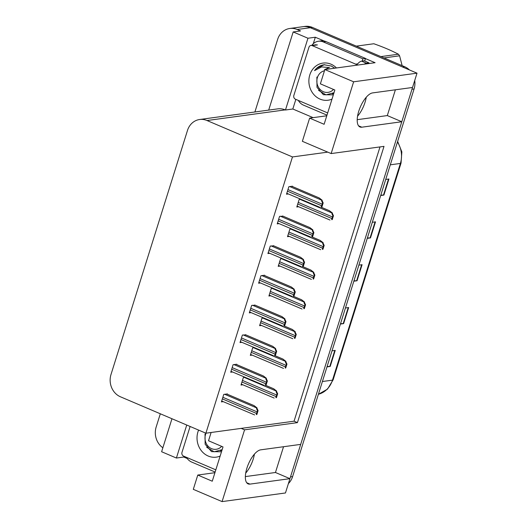 <?xml version="1.0" encoding="UTF-8"?>
<svg xmlns="http://www.w3.org/2000/svg" width="528" height="528" viewBox="0 0 528 528"><rect width="100%" height="100%" fill="white"/><g stroke="black" fill="none" stroke-linecap="round" stroke-linejoin="round"><path stroke-width="0.79" d="M245.711 473.101A18.394 7.504 113.1 0 0 253.216 459.116A18.394 7.504 113.1 0 0 254.417 454.133M357.562 116.18A18.394 7.504 113.1 0 0 365.066 102.201A18.394 7.504 113.1 0 0 366.267 97.218M222.077 501.6L244.57 429.832L297.429 422.631L384.008 146.368L331.142 153.569L353.635 81.8L417.014 73.168L412.533 87.47L372.557 92.915A18.394 7.504 113.1 0 0 358.769 111.197A18.394 7.504 113.1 0 0 359.977 126.977A18.394 7.504 113.1 0 0 361.819 127.195L401.795 121.744L300.683 444.385L260.707 449.836A18.394 7.504 113.1 0 0 246.919 468.118A18.394 7.504 113.1 0 0 248.127 483.899A18.394 7.504 113.1 0 0 249.962 484.11L289.945 478.665L285.463 492.967L222.077 501.6L193.301 489.337L197.782 475.042L212.263 481.213L223.007 446.932L208.52 440.761L211.114 432.485M187.235 458.509L183.764 457.03L183.995 456.284M313.117 117.645L292.829 108.999L295.845 99.363M313.289 43.712L315.315 37.231L324.225 41.026M365.468 58.601L375.091 62.7L324.859 69.544L320.377 83.84L334.858 90.011L324.119 124.291L309.632 118.12L302.366 141.313L327.763 152.13L292.466 156.941L207.009 120.529A17.246 15.299 -97.8 0 0 199.643 119.506A17.246 15.299 -97.8 0 0 187.486 130.429L110.986 374.55A17.246 15.299 -97.8 0 0 120.43 396.785L205.894 433.198L294.05 421.192L380.002 146.916M171.963 418.744L161.621 451.737L176.398 458.033L186.74 425.04M176.398 458.033L183.764 457.03M292.829 108.999L285.463 110.002L307.956 38.234L315.315 37.231M285.463 110.002L285.173 109.883A17.246 15.299 -97.8 0 0 277.807 108.86L199.643 119.506M307.956 38.234L293.179 31.944L268.686 110.108M254.899 111.982L277.642 39.395A17.246 15.299 82.2 0 1 289.799 28.479A17.246 15.299 82.2 0 1 297.165 29.495L300.544 30.941L293.179 31.944M162.868 447.777A17.246 15.299 82.2 0 1 156.156 427.06L160.321 413.78M353.635 81.8L324.859 69.544M289.799 28.479L302.953 26.684A17.246 15.299 82.2 0 1 310.312 27.707L417.014 73.168M245.362 476.593L275.458 472.494L283.536 446.721M275.458 472.494L289.945 478.665M357.212 119.678L387.308 115.573L395.386 89.806M387.308 115.573L401.795 121.744M214.929 472.705L197.782 475.042M326.786 115.784L309.632 118.12M292.466 156.941L205.894 433.198M331.142 153.569L327.763 152.13M294.05 421.192L297.429 422.631M244.57 429.832L241.184 428.393M292.439 186.542L292.538 186.206L288.856 186.707L286.506 194.205L288.334 193.954M283.14 216.209L279.563 216.381L277.213 223.879L279.041 223.628M264.541 275.557L264.647 275.22L260.964 275.722L258.614 283.219L260.443 282.975M255.242 305.224L251.665 305.395L249.315 312.893L251.143 312.642M245.942 334.897L242.365 335.069L240.016 342.566L241.844 342.316M236.643 364.571L236.749 364.234L233.066 364.736L230.716 372.24L232.544 371.989M273.841 245.883L270.263 246.055L267.914 253.552L269.742 253.301M227.344 394.244L227.449 393.908L223.766 394.409L221.417 401.907L223.245 401.663M300.828 199.28L299.152 199.511L296.795 207.009L298.63 206.758M291.529 228.954L289.852 229.178L287.503 236.676L289.331 236.432M272.936 288.295L271.253 288.526L268.904 296.023L270.732 295.772M263.637 317.968L261.954 318.199L259.604 325.697L261.433 325.446M254.338 347.642L252.655 347.866L250.305 355.364L252.133 355.12M282.236 258.621L280.553 258.852L278.203 266.35L280.031 266.099M245.038 377.309L243.355 377.54L241.006 385.037L242.834 384.787M412.441 87.483A17.246 15.299 82.2 0 1 411.979 89.239L290.499 476.896A17.246 15.299 82.2 0 1 289.852 478.625M404.639 66.713L312.418 27.423A17.246 15.299 82.2 0 0 305.059 26.4L302.953 26.684A17.246 15.299 82.2 0 1 310.312 27.707L402.534 66.997L404.639 66.713A17.246 15.299 82.2 0 1 409.444 69.94M414.724 80.48A17.246 15.299 82.2 0 1 414.084 88.948L292.598 476.612A17.246 15.299 82.2 0 1 288.407 483.562M327.116 366.478L329.769 366.485A4.6 0.997 17.4 0 0 330.198 366.458L326.984 366.894M332.02 350.83L335.227 350.387L330.198 366.458M367.396 237.937L370.055 237.943A4.6 0.997 17.4 0 0 370.478 237.917L367.264 238.352M372.299 222.288L375.514 221.846L370.478 237.917M380.827 195.089L383.48 195.096A4.6 0.997 17.4 0 0 383.902 195.07L380.695 195.505M385.73 179.441L388.938 178.999L383.902 195.07M340.54 323.631L343.2 323.638A4.6 0.997 17.4 0 0 343.622 323.611L340.408 324.047M345.444 307.982L348.658 307.54L343.622 323.611M353.971 280.784L356.624 280.79A4.6 0.997 17.4 0 0 357.047 280.764L353.839 281.2M358.875 265.135L362.083 264.693L357.047 280.764M276.448 397.637L275.92 397.709A2.871 1.175 113.1 0 1 276.151 396.601L276.652 394.99A2.871 1.175 113.1 0 1 277.127 393.842C276.157 392.172 275.913 391.261 276.395 391.103L277.662 393.769L276.448 397.637L275.92 397.709M241.289 384.133L274.21 398.066M265.003 385.07L273.669 388.76L276.652 391.07M277.662 393.769L277.127 393.842M256.865 414.513L256.331 414.586A2.871 1.175 113.1 0 1 256.562 413.47L257.063 411.86A2.871 1.175 113.1 0 1 257.539 410.711C256.568 409.042 256.324 408.131 256.806 407.979L258.073 410.639L256.865 414.513L256.331 414.586M221.701 401.003L254.621 414.935M226.783 394L254.08 405.629L257.063 407.939M258.073 410.639L257.539 410.711M368.755 63.565A11.497 4.693 -66.9 0 1 368.966 62.865L364.135 60.806L361.607 61.149A11.497 4.693 113.1 0 0 356.598 65.221M368.966 62.865L366.439 63.208A11.497 4.693 113.1 0 0 364.346 64.165M311.876 45.329A11.497 10.197 82.2 0 1 318.404 41.257L321.031 40.894A11.497 10.197 -97.8 0 1 322.925 40.841A11.497 10.197 82.2 0 1 325.941 41.58L365.534 58.443A11.497 10.197 -97.8 0 0 365.356 58.918A11.497 10.197 82.2 0 0 364.808 61.096M326.984 115.137L303.508 105.138A11.497 10.197 82.2 0 1 298.32 100.419M318.404 41.257A11.497 10.197 82.2 0 1 323.314 41.936L362.901 58.806L365.534 58.443M362.248 61.063A11.497 10.197 82.2 0 1 362.901 58.806M285.747 367.97L285.219 368.042A2.871 1.175 113.1 0 1 285.45 366.927L285.952 365.317A2.871 1.175 113.1 0 1 286.427 364.168C285.457 362.498 285.212 361.588 285.694 361.436L286.961 364.096L285.747 367.97L285.219 368.042M250.589 354.46L283.51 368.399M274.303 355.397L282.968 359.086L285.952 361.396M286.961 364.096L286.427 364.168M295.046 338.296L294.512 338.369A2.871 1.175 113.1 0 1 294.743 337.253L295.251 335.65A2.871 1.175 113.1 0 1 295.726 334.501C294.756 332.831 294.505 331.921 294.987 331.762L296.261 334.429L295.046 338.296L294.512 338.369M259.888 324.786L292.809 338.725M283.595 325.723L292.268 329.419L295.251 331.723M296.261 334.429L295.726 334.501M304.346 308.623L303.811 308.695A2.871 1.175 113.1 0 1 304.042 307.58L304.55 305.976A2.871 1.175 113.1 0 1 305.026 304.828C304.055 303.158 303.805 302.247 304.286 302.089L305.56 304.755L304.346 308.623L303.811 308.695M269.188 295.112L302.108 309.052M292.895 296.056L301.567 299.746L304.55 302.056M305.56 304.755L305.026 304.828M266.158 384.839L265.63 384.912A2.871 1.175 113.1 0 1 265.861 383.797L266.363 382.193A2.871 1.175 113.1 0 1 266.838 381.038C265.868 379.375 265.624 378.457 266.105 378.305L267.373 380.965L266.158 384.839L265.63 384.912M231 371.329L263.921 385.268M236.075 364.327L263.38 375.962L266.363 378.266M267.373 380.965L266.838 381.038M275.458 355.166L274.923 355.238A2.871 1.175 113.1 0 1 275.161 354.123L275.662 352.519A2.871 1.175 113.1 0 1 276.137 351.371C275.167 349.701 274.923 348.79 275.398 348.632L276.672 351.298L275.458 355.166L274.923 355.238M240.299 341.656L273.22 355.595M245.375 334.66L272.679 346.289L275.662 348.599M276.672 351.298L276.137 351.371M284.757 325.492L284.222 325.565A2.871 1.175 113.1 0 1 284.453 324.456L284.962 322.846A2.871 1.175 113.1 0 1 285.437 321.697C284.467 320.027 284.216 319.117 284.698 318.958L285.971 321.625L284.757 325.492L284.222 325.565M249.599 311.989L282.52 325.921M254.674 304.986L281.978 316.615L284.962 318.925M285.971 321.625L285.437 321.697M294.056 295.825L293.522 295.898A2.871 1.175 113.1 0 1 293.753 294.782L294.261 293.172A2.871 1.175 113.1 0 1 294.736 292.024C293.766 290.354 293.515 289.443 293.997 289.291L295.271 291.951L294.056 295.825L293.522 295.898M258.898 282.315L291.819 296.254M263.974 275.312L291.271 286.942L294.261 289.252M295.271 291.951L294.736 292.024M215.134 472.058L191.657 462.053A11.497 10.197 82.2 0 1 186.47 457.34M332.006 99.119A18.744 16.625 82.2 0 1 320.06 99.119A18.744 16.625 82.2 0 1 309.791 74.95A18.744 16.625 82.2 0 1 331.003 64.192A18.744 16.625 82.2 0 1 336.481 67.96M316.879 77.035L316.998 87.338L323.38 94.71L333.34 94.868M334.739 68.198L331.353 66.04L324.067 64.753M324.687 64.687C320.542 65.122 317.156 67.109 314.53 70.633L321.578 66.917L329.538 67.571M332.508 93.727L333.848 93.232M332.277 93.852L333.775 93.476M327.677 112.926L295.409 99.178A2.871 2.548 82.2 0 1 293.839 95.476L308.939 47.269A2.871 2.548 82.2 0 1 312.193 45.619L355.648 64.132A2.871 2.548 82.2 0 1 356.75 65.01M324.258 64.726L316.595 68.383L314.53 70.633M220.156 456.04A18.744 16.625 82.2 0 1 208.204 456.04A18.744 16.625 82.2 0 1 198.594 430.089M205.029 433.957L205.148 444.259L211.53 451.631L221.483 451.79M220.658 450.648L221.998 450.146M220.427 450.767L221.918 450.397M215.827 469.847L183.559 456.1A2.871 2.548 82.2 0 1 181.982 452.39L190.106 426.472M333.511 89.437A10.949 9.715 82.2 0 1 321.433 90.605A10.949 9.715 82.2 0 1 317.387 77.596A10.949 9.715 82.2 0 1 324.469 70.772M334.006 92.723L326 94.868L318.529 90.341M329.353 67.505L324.509 69.623M380.919 56.602L398.402 54.219A31.04 27.535 82.2 0 1 399.584 55.803L384.008 57.922M398.402 54.219C391.505 50.569 383.315 47.078 373.824 43.751L356.341 46.134M402.145 65.65L399.584 55.803M328.753 69.01L328.205 69.069M329.591 68.897L329.036 68.957M326.251 69.353L325.585 69.432M221.661 446.358A10.949 9.715 82.2 0 1 209.583 447.52A10.949 9.715 82.2 0 1 205.531 434.511A10.949 9.715 82.2 0 1 206.045 433.178M222.156 449.645L214.15 451.79L206.672 447.256M313.645 278.956L313.111 279.028A2.871 1.175 113.1 0 1 313.342 277.913L313.85 276.302A2.871 1.175 113.1 0 1 314.325 275.154C313.348 273.484 313.104 272.573 313.586 272.415L314.86 275.081L313.645 278.956L313.111 279.028M278.487 265.445L311.408 279.378M302.194 266.383L310.86 270.072L313.85 272.382M314.86 275.081L314.325 275.154M322.945 249.282L322.41 249.355A2.871 1.175 113.1 0 1 322.641 248.239L323.143 246.629A2.871 1.175 113.1 0 1 323.624 245.48C322.648 243.817 322.403 242.9 322.885 242.748L324.159 245.408L322.945 249.282L322.41 249.355M287.786 235.772L320.701 249.711M311.494 236.709L320.159 240.405L323.149 242.708M324.159 245.408L323.624 245.48M332.244 219.608L331.709 219.681A2.871 1.175 113.1 0 1 331.94 218.566L332.442 216.962A2.871 1.175 113.1 0 1 332.924 215.813C331.947 214.144 331.703 213.233 332.185 213.074L333.458 215.741L332.244 219.608L331.709 219.681M297.086 206.098L330 220.037M320.793 207.035L329.459 210.731L332.449 213.041M333.458 215.741L332.924 215.813M303.356 266.152L302.821 266.224A2.871 1.175 113.1 0 1 303.052 265.109L303.554 263.505A2.871 1.175 113.1 0 1 304.036 262.357C303.059 260.687 302.815 259.776 303.296 259.618L304.57 262.284L303.356 266.152L302.821 266.224M268.198 252.641L301.112 266.581M273.273 245.639L300.571 257.275L303.56 259.578M304.57 262.284L304.036 262.357M312.655 236.478L312.121 236.551A2.871 1.175 113.1 0 1 312.352 235.435L312.853 233.831A2.871 1.175 113.1 0 1 313.335 232.683C312.358 231.013 312.114 230.102 312.596 229.944L313.87 232.61L312.655 236.478L312.121 236.551M277.497 222.968L310.411 236.907M282.572 215.972L309.87 227.601L312.86 229.911M313.87 232.61L313.335 232.683M321.955 206.811L321.42 206.884A2.871 1.175 113.1 0 1 321.651 205.768L322.153 204.158A2.871 1.175 113.1 0 1 322.634 203.009C321.658 201.34 321.413 200.429 321.895 200.27L323.162 202.937L321.955 206.811L321.42 206.884M286.796 193.301L319.711 207.233M291.872 186.298L319.169 197.927L322.159 200.237M323.162 202.937L322.634 203.009M246.695 482.717L249.962 484.11M358.545 125.796L361.819 127.195M297.165 29.495L312.418 27.423M207.009 120.529L285.173 109.883M390.311 164.815L400.389 163.442A5.749 1.241 17.4 0 0 401.042 163.106L333.135 379.81A5.749 1.241 -162.6 0 1 332.475 380.147L400.389 163.442A22.994 20.394 -97.8 0 0 397.445 142.058M318.404 394.277A22.994 20.394 -97.8 0 0 332.475 380.147L322.403 381.52M414.084 88.948L411.979 89.239M292.598 476.612L290.499 476.896M356.624 280.79L361.654 264.752M370.055 237.943L375.078 221.905M383.48 195.096L388.502 179.058M343.2 323.638L348.223 307.6M329.769 366.485L334.798 350.447M241.949 382.028L276.151 396.601M242.451 380.417L276.652 394.99M244.266 377.414L276.395 391.103M222.361 398.897L256.562 413.47M222.869 397.294L257.063 411.86M224.677 394.284L256.806 407.979M323.314 41.936L325.941 41.58M366.439 63.208L361.607 61.149M251.249 352.354L285.45 366.927M251.75 350.75L285.952 365.317M253.565 347.747L285.694 361.436M260.548 322.681L294.743 337.253M261.05 321.077L295.251 335.65M262.858 318.074L294.987 331.762M269.848 293.014L304.042 307.58M270.349 291.403L304.55 305.976M272.158 288.4L304.286 302.089M231.66 369.224L265.861 383.797M232.162 367.62L266.363 382.193M233.977 364.617L266.105 378.305M240.959 339.557L275.161 354.123M241.461 337.946L275.662 352.519M243.269 334.943L275.398 348.632M250.259 309.883L284.453 324.456M250.76 308.273L284.962 322.846M252.569 305.27L284.698 318.958M259.558 280.21L293.753 294.782M260.06 278.606L294.261 293.172M261.868 275.603L293.997 289.291M355.648 64.132L357.661 63.862M312.193 45.619L317.453 44.906M279.147 263.34L313.342 277.913M279.649 261.736L313.85 276.302M281.457 258.727L313.586 272.415M288.446 233.666L322.641 248.239M288.948 232.063L323.143 246.629M290.756 229.06L322.885 242.748M297.739 203.999L331.94 218.566M298.247 202.389L332.442 216.962M300.056 199.386L332.185 213.074M268.858 250.536L303.052 265.109M269.359 248.932L303.554 263.505M271.168 245.929L303.296 259.618M278.157 220.869L312.352 235.435M278.659 219.259L312.853 233.831M280.467 216.256L312.596 229.944M287.45 191.195L321.651 205.768M287.958 189.592L322.153 204.158M289.766 186.582L321.895 200.27M333.135 379.81L327.512 389.116L318.397 394.291M397.637 141.431L401.854 151.866L401.042 163.106M310.966 45.448L316.226 44.735"/></g></svg>
